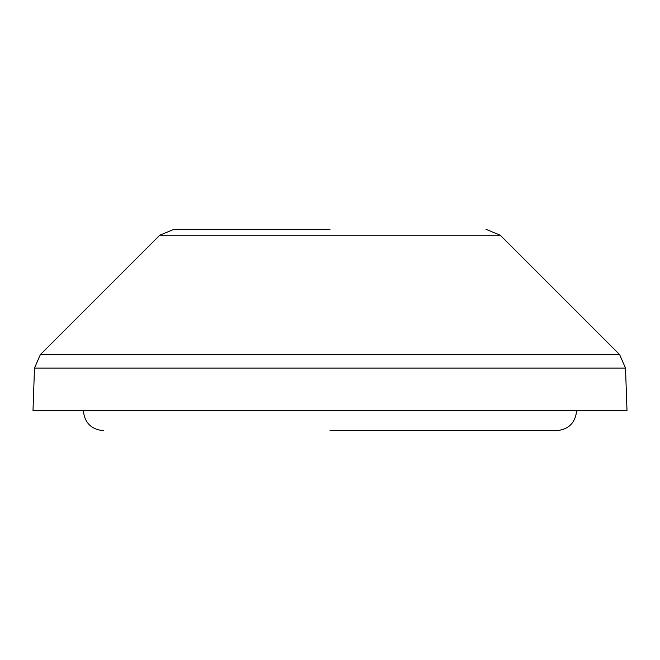 <?xml version="1.0" encoding="UTF-8"?>
<svg xmlns="http://www.w3.org/2000/svg" width="660" height="660" viewBox="0 0 660 660"><rect width="100%" height="100%" fill="white"/><g stroke="black" fill="none" stroke-linecap="round" stroke-linejoin="round"><path stroke-width="0.99" d="M330 229.325L173.976 229.325L330 229.325M330 430.675L556.529 430.675L330 430.675M34.485 368.132L33 410.545L627 410.545L625.515 368.132L619.633 354.593L40.367 354.593L34.485 368.132L625.515 368.132M619.633 354.593L500.255 235.216L159.745 235.216L173.976 229.325M83.341 410.545C84.538 422.763 91.253 429.478 103.471 430.675M159.745 235.216L40.367 354.593M500.255 235.216L486.024 229.325M576.659 410.545C575.462 422.763 568.747 429.478 556.529 430.675"/></g></svg>
